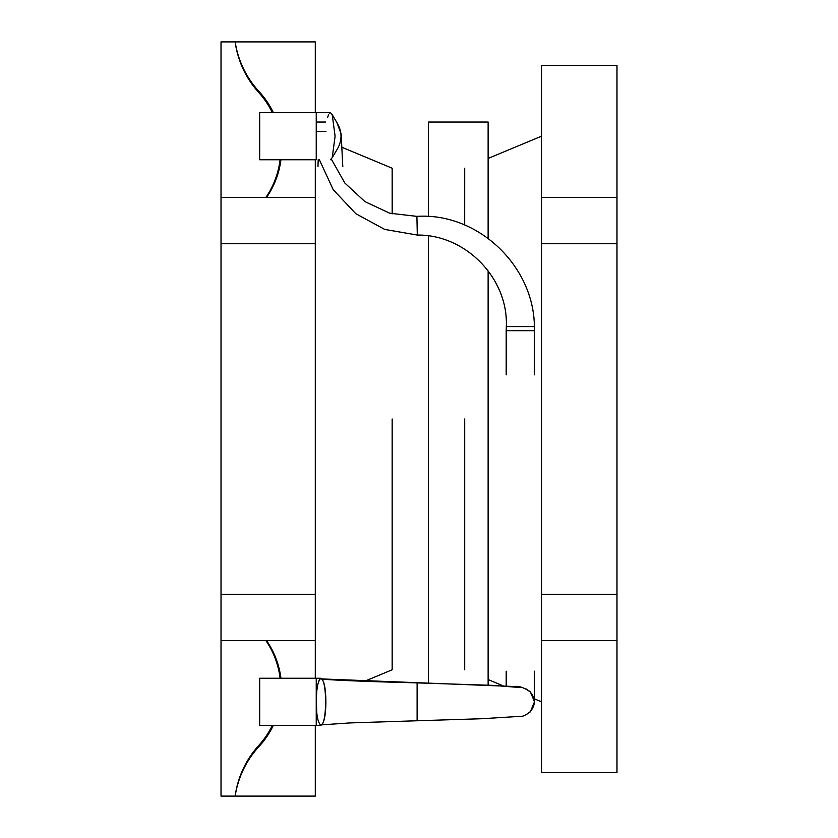 <?xml version="1.0" encoding="UTF-8"?>
<svg xmlns="http://www.w3.org/2000/svg" width="838" height="838" viewBox="0 0 838 838"><rect width="100%" height="100%" fill="white"/><g stroke="black" fill="none" stroke-linecap="round" stroke-linejoin="round"><path stroke-width="1.26" d="M616.978 197.454L616.978 65.469L541.558 65.469L541.558 197.454L541.558 65.469L616.978 65.469L616.978 197.454L541.558 197.454L541.558 243.722L541.558 197.454L616.978 197.454L616.978 243.722L541.558 243.722L541.558 594.278L541.558 243.722L616.978 243.722L616.978 197.454M616.978 594.278L616.978 243.722L616.978 594.278L541.558 594.278L541.558 640.546L541.558 594.278L616.978 594.278L616.978 640.546L541.558 640.546L541.558 772.531L541.558 640.546L616.978 640.546L616.978 594.278M616.978 772.531L616.978 640.546L616.978 772.531L541.558 772.531L616.978 772.531M272.298 112.606A84.848 84.848 0 0 0 258.733 92.484A94.275 94.275 0 0 1 235.164 41.9A94.275 94.275 0 0 0 259.089 91.593A84.848 84.848 0 0 1 273.324 112.606A84.848 84.848 0 0 0 259.089 91.593A94.275 94.275 0 0 1 235.164 41.9L315.298 41.9L315.298 112.606L315.298 41.9L221.023 41.9L221.023 197.454L266.505 197.454A84.848 84.848 0 0 0 280.929 159.744A84.848 84.848 0 0 1 266.505 197.454L315.298 197.454L315.298 159.744L315.298 243.722L315.298 197.454L221.023 197.454L221.023 243.722L315.298 243.722L315.298 594.278L315.298 243.722L221.023 243.722L221.023 197.454M272.298 725.394A84.848 84.848 0 0 1 258.733 745.516A94.275 94.275 0 0 0 235.164 796.1A94.275 94.275 0 0 1 259.089 746.407A84.848 84.848 0 0 0 273.324 725.394A84.848 84.848 0 0 1 259.089 746.407A94.275 94.275 0 0 0 235.164 796.1L315.298 796.1L315.298 725.394L315.298 796.1L221.023 796.1L221.023 640.546L266.505 640.546A84.848 84.848 0 0 1 280.929 678.256A84.848 84.848 0 0 0 266.505 640.546L315.298 640.546L315.298 594.278L221.023 594.278L221.023 243.722L221.023 594.278L315.298 594.278L315.298 678.256L315.298 640.546L221.023 640.546L221.023 594.278L221.023 640.546M265.856 197.454A84.848 84.848 0 0 0 280.101 159.744M265.856 640.546A84.848 84.848 0 0 1 280.101 678.256M316.24 725.394L316.24 678.256L259.675 678.256L259.675 725.394L320.954 725.394L322.798 723.288C326.527 716.04 326.527 687.61 322.798 680.362L320.912 678.256C316.942 681.849 316.785 692.041 316.366 696.797L316.638 710.834C317.11 718.302 318.534 723.152 320.912 725.394L320.954 725.394M318.953 680.728L318.136 683.368M320.954 678.256L316.24 678.256M526.013 688.878L530.349 691.821L534.487 701.825L530.349 711.829L526.013 714.772M330.382 159.744L332.225 157.638L335.095 136.175L332.225 114.712L330.382 112.606L329.554 113.025M328.486 114.827L327.637 117.414M330.382 112.606L259.675 112.606L259.675 159.744L316.24 159.744L316.24 112.606M392.163 419L392.163 669.792L392.163 419M392.184 213.879L392.163 168.208L342.082 147.341L392.163 168.208L392.184 213.879M464.692 419L464.692 669.792L464.692 419M464.692 168.208L464.681 224.972L464.692 168.208M428.428 216.424L428.428 122.034L488.125 122.034L488.125 238.453M428.428 235.845L428.428 683.221M316.24 121.96L316.24 112.68M316.24 122.034L325.668 122.034M534.487 374.848L534.487 330.685L506.204 330.685L506.32 326.6L534.372 326.6C533.942 265.74 477.723 212.381 416.905 216.372L389.712 213.208L364.928 201.612L344.837 183.03L331.356 159.168M322.798 723.288L322.976 722.88C326.83 715.558 326.83 688.092 322.976 680.77L322.798 680.362M520.346 687.569L493.414 685.39L417.104 682.886L417.104 720.764L481.777 718.732L521.571 716.27C523.478 716.281 526.254 714.845 529.909 711.965L530.025 711.839C535.723 705.167 535.723 698.483 530.025 691.811L529.909 691.685C523.991 687.527 518.722 685.798 514.103 686.511L322.012 678.937M332.225 157.638L336.939 149.74C342.375 140.658 342.354 131.597 336.897 122.558L332.225 114.712M316.24 131.461L325.94 131.461M506.32 326.6C508.488 278.436 465.729 234.462 417.293 235.059L416.905 216.372M417.104 682.886L404.859 682.53C357.459 681.336 318.241 679.409 321.583 678.801M417.104 720.764L350.064 722.922L321.583 724.849M342.805 166.741L341.16 134.049L336.897 122.558M317.958 166.741L318.189 159.744M506.204 671.186L506.204 685.997M534.487 671.186L534.487 701.825M392.163 669.792L364.624 681.273L392.163 669.792M488.125 679.566L503.188 685.84L488.125 679.566M534.487 698.882L541.558 701.825L534.487 698.882M488.125 158.434L541.558 136.175L488.125 158.434M488.125 685.17L488.125 270.894M534.487 330.685L534.372 326.6M417.293 235.059L384.726 229.413L355.752 213.669L333.199 189.65L319.383 159.744M506.204 374.848L506.204 330.685"/></g></svg>

